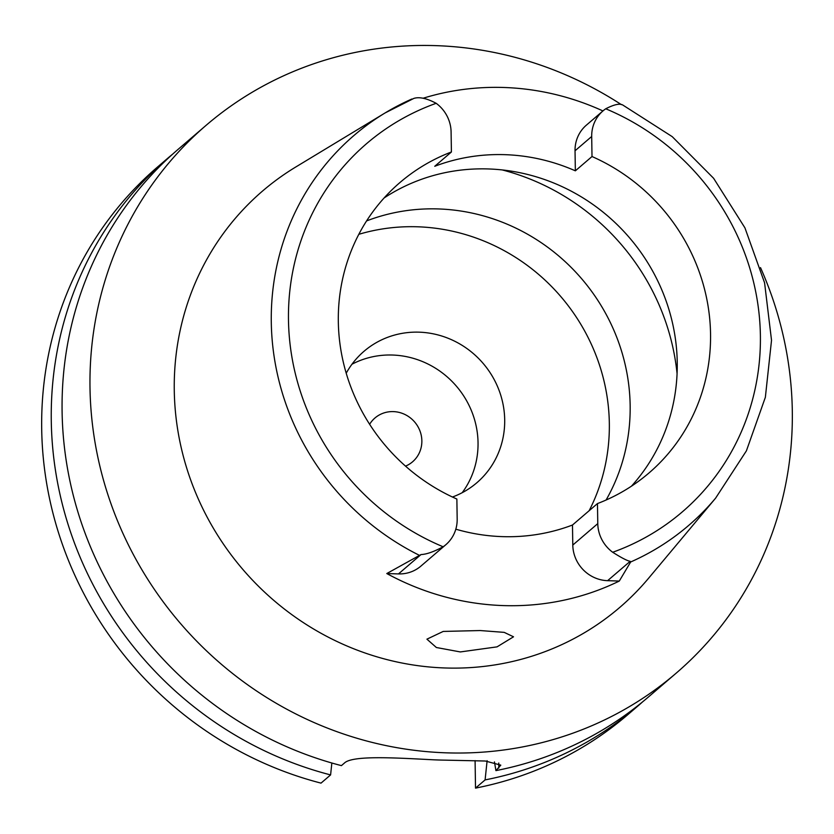 <?xml version="1.0" encoding="UTF-8"?>
<svg xmlns="http://www.w3.org/2000/svg" width="834" height="834" viewBox="0 0 834 834"><rect width="100%" height="100%" fill="white"/><g stroke="black" fill="none" stroke-linecap="round" stroke-linejoin="round"><path stroke-width="1.25" d="M591.692 136.495A35.226 33.558 -130.6 0 1 603.024 110.87A35.226 33.558 -130.6 0 1 605.734 108.785C614.283 104.396 620.037 103.187 622.998 105.167L672.225 136.651L713.602 178.278L744.929 227.849L764.58 282.809L771.523 340.282L765.362 397.297L746.399 450.85L715.624 498.127A256.945 244.779 -130.6 0 1 630.65 561.991L630.17 561.324C627.231 560.802 621.403 557.779 612.698 552.264A35.226 33.558 -130.6 0 1 597.78 523.616L597.457 503.58A191.299 182.239 49.4 0 0 648.998 472.961A191.299 182.239 49.4 0 0 710.547 333.798A191.299 182.239 49.4 0 0 592.004 156.531L591.692 136.495L575.033 150.787L575.356 170.824L592.004 156.531M603.024 110.87L586.375 125.152A35.226 33.558 49.4 0 0 575.033 150.787M575.356 170.824A191.299 182.239 49.4 0 0 434.754 166.279L451.413 151.986A191.299 182.239 49.4 0 0 399.872 182.604A191.299 182.239 49.4 0 0 338.323 321.768A191.299 182.239 49.4 0 0 456.865 499.034L457.178 519.071A35.226 33.558 -130.6 0 1 445.846 544.706A35.226 33.558 -130.6 0 1 443.135 546.781C433.951 551.722 426.581 554.318 421.024 554.558L386.788 573.542L398.464 573.917A35.226 33.558 49.4 0 0 420.857 566.14L445.846 544.706M384.13 197.95A191.299 182.239 -130.6 0 1 575.637 193.561A191.299 182.239 -130.6 0 1 677.239 362.383A191.299 182.239 -130.6 0 1 631.432 486.201M423.14 98.235A259.874 247.573 -130.6 0 1 602.94 110.943M451.413 151.986L451.09 131.949A35.226 33.558 -130.6 0 0 436.172 103.301C426.831 98.329 419.398 96.702 413.862 98.402L385.131 112.924A256.945 244.779 -130.6 0 1 411.892 99.006M419.054 555.152A256.945 244.779 -130.6 0 1 271.29 322.414A256.945 244.779 -130.6 0 1 385.131 112.924L295.82 166.967A274.313 261.323 49.4 0 0 174.275 390.614A274.313 261.323 49.4 0 0 354.096 648.925A274.313 261.323 49.4 0 0 648.633 578.191L715.624 498.127M455.812 529.183A191.299 182.239 49.4 0 0 572.478 525.024L572.791 545.061A35.226 33.558 49.4 0 0 607.6 580.673L619.287 581.058L630.65 562.001M619.287 581.058A261.678 249.293 -130.6 0 1 386.788 573.542M460.316 651.938L497.054 646.861L513.525 636.801L504.216 632.37L480.238 630.546L443.219 631.432L426.925 639.167L436.38 647.507L460.316 651.938M597.457 503.58L572.478 525.024M606.078 500.035A194.186 184.992 49.4 0 0 630.15 405.272A194.186 184.992 49.4 0 0 366.595 220.916M358.808 234.323A194.186 184.992 -130.6 0 1 609.331 423.14A194.186 184.992 -130.6 0 1 589.148 510.71M452.445 497.022A86.621 82.524 49.4 0 0 476.819 482.771A86.621 82.524 49.4 0 0 504.695 419.752A86.621 82.524 49.4 0 0 454.082 340.908A86.621 82.524 49.4 0 0 364.01 351.291A86.621 82.524 49.4 0 0 346.214 373.215M351.979 364.229A86.621 82.524 -130.6 0 1 478.038 442.625A86.621 82.524 -130.6 0 1 462.203 492.696M405.522 466.133A28.877 27.512 49.4 0 0 412.569 461.807A28.877 27.512 49.4 0 0 421.858 440.8A28.877 27.512 49.4 0 0 404.99 414.519A28.877 27.512 49.4 0 0 374.966 417.98A28.877 27.512 49.4 0 0 369.618 424.287M167.405 158.533L157.824 166.758A360.934 343.848 49.4 0 0 41.7 429.333A360.934 343.848 49.4 0 0 321.017 783.126L330.598 774.911A360.934 343.848 -130.6 0 1 51.281 421.107A360.934 343.848 -130.6 0 1 167.405 158.533A360.934 343.848 -130.6 0 1 172.867 153.956M642.806 701.686A360.934 343.848 -130.6 0 1 637.447 706.388L627.866 714.613A360.934 343.848 49.4 0 1 475.516 788.12L475.088 760.618M637.447 706.388A360.934 343.848 -130.6 0 1 485.096 779.905L487.119 760.681M475.516 788.12L485.096 779.905M494.458 761.911L495.917 770.616L500.796 765.143L485.305 761.015L445.398 760.149A360.934 343.848 49.4 0 1 431.355 759.691C394.492 757.783 352.094 755.229 344.338 763.12L341.419 765.622A360.934 343.848 49.4 0 1 62.102 411.829A360.934 343.848 49.4 0 1 178.226 149.255L206.134 125.308A360.934 343.848 -130.6 0 1 621.424 104.667M331.849 763.006L330.598 774.911M760.504 267.61A360.934 343.848 -130.6 0 1 792.3 410.589A360.934 343.848 -130.6 0 1 676.176 673.163A360.934 343.848 -130.6 0 1 300.865 716.437A360.934 343.848 -130.6 0 1 89.999 387.883A360.934 343.848 -130.6 0 1 206.134 125.308M495.917 770.616A360.934 343.848 49.4 0 0 648.268 697.109L676.176 673.163M605.734 108.785A242.527 231.049 -130.6 0 1 760.389 335.414A242.527 231.049 -130.6 0 1 612.698 552.264M443.135 546.781A242.527 231.049 -130.6 0 1 288.481 320.152A242.527 231.049 -130.6 0 1 436.172 103.301M398.464 573.917L421.024 554.558M502.297 169.948A227.39 216.621 -130.6 0 1 677.072 373.663M498.836 768.114L498.763 763.027M572.791 545.061L597.78 523.616M630.17 561.324L607.6 580.673"/></g></svg>
